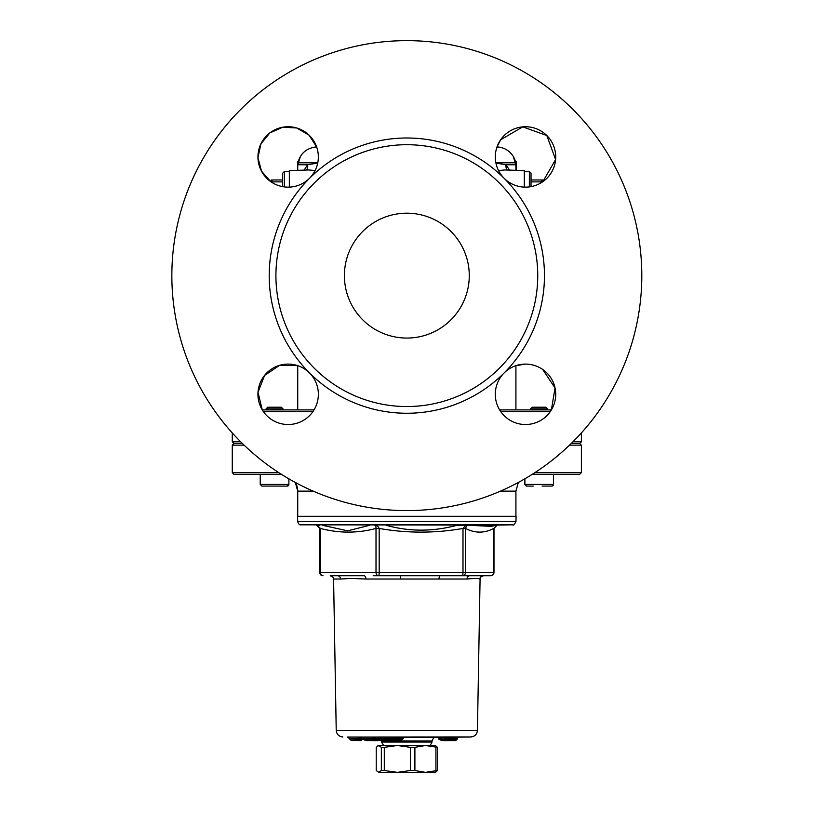 <?xml version="1.0" encoding="UTF-8"?>
<svg xmlns="http://www.w3.org/2000/svg" width="813" height="813" viewBox="0 0 813 813"><rect width="100%" height="100%" fill="white"/><g stroke="black" fill="none" stroke-linecap="round" stroke-linejoin="round"><path stroke-width="1.22" d="M507.19 170.039A8.394 7.134 132.6 0 1 506.042 164.754L515.92 164.754L515.727 162.783A19.675 19.675 0 0 0 499.141 147.153L496.926 147.153M381.348 770.511L378.787 772.35L376.226 770.511L376.226 747.34L378.787 745.501L381.348 747.34L381.348 770.511L384.295 770.511L384.295 747.34L397.374 745.501L435.362 745.501L437.435 747.34L437.435 770.511L425.412 772.35L435.362 772.35L437.435 770.511M377.801 745.785L397.374 745.501L410.453 747.34L410.453 770.511L414.894 770.511L414.894 747.34L425.412 745.501L437.435 747.34M435.931 747.34L435.931 770.511M410.453 747.34L414.894 747.34M381.348 747.34L384.295 747.34M410.453 770.511L397.374 772.35L425.412 772.35L414.894 770.511M378.787 772.35L397.374 772.35L384.295 770.511M425.921 772.35L425.412 772.35M515.92 409.894L515.92 365.657L525.513 364.092A30.213 30.213 0 0 1 554.69 402.13A30.213 30.213 0 0 1 510.401 420.473A30.213 30.213 0 0 1 525.513 364.092C531.865 364.183 537.586 365.962 542.678 369.448L555.045 387.994L551.377 409.894L499.629 409.894M495.3 156.95A30.213 30.213 0 0 1 533.328 127.763A30.213 30.213 0 0 1 551.671 172.051A30.213 30.213 0 0 1 495.3 156.95M288.148 187.153A30.213 30.213 0 0 1 258.971 149.125A30.213 30.213 0 0 1 303.249 130.781A30.213 30.213 0 0 1 288.148 187.153M318.361 394.305A30.213 30.213 0 0 1 280.333 423.492A30.213 30.213 0 0 1 261.979 379.204A30.213 30.213 0 0 1 318.361 394.305M406.825 40.65A234.977 234.977 0 0 0 203.331 393.116A234.977 234.977 0 0 0 610.319 393.116A234.977 234.977 0 0 0 406.825 40.65M499.141 147.153A671.355 671.355 0 0 0 497.028 146.858L500.645 139.775L522.749 126.858L546.824 135.537L555.604 159.582L542.779 181.736L542.332 179.958M271.329 179.958L270.881 181.736L261.512 171.197L257.945 157.661L260.953 143.799L269.764 132.986L282.761 127.224L296.664 127.966L308.991 135.09L316.623 146.858A671.355 671.355 0 0 0 314.519 147.153L316.724 147.153M314.021 409.894L262.274 409.894L258.006 392.273L264.571 375.433L279.55 365.342L297.731 365.657L297.731 409.894M315.119 170.547L308.777 169.958L289.337 170.628L289.337 187.132M524.314 187.132L524.314 170.628L504.893 169.958L498.532 170.547M309.509 372.943A137.631 137.631 0 0 0 504.151 372.943A137.631 137.631 0 0 0 406.825 137.997A137.631 137.631 0 0 0 309.509 372.943M406.825 144.714A130.913 130.913 0 0 0 293.452 341.084A130.913 130.913 0 0 0 520.208 341.084A130.913 130.913 0 0 0 406.825 144.714M466.296 294.662A62.438 62.438 0 0 0 393.583 214.612A62.438 62.438 0 0 0 360.616 317.609A62.438 62.438 0 0 0 466.296 294.662M509.497 170.11L506.042 164.754L495.92 163.067M306.46 170.039A8.394 7.134 47.4 0 0 307.619 164.754L304.143 170.12M317.731 163.067L307.619 164.754L297.731 164.754L297.731 170.344M515.92 170.344L515.92 164.754M531.031 179.958L541.702 179.958L541.773 182.407M531.031 181.868L541.702 181.868M531.031 186.644L531.031 173.24L529.354 171.563L529.354 186.909M266.095 409.894L266.095 408.858L283.015 408.858L283.015 409.894M283.015 408.858L281.369 407.211L267.741 407.211L266.095 408.858M260.353 474.345L260.353 484.416L262.04 486.093L268.808 486.093L261.898 486.093L260.221 484.416L288.889 484.416A1.677 1.677 -90 0 1 287.213 486.093L287.08 486.093M262.04 486.093L287.213 486.093L288.889 484.416L288.889 478.857M547.556 408.858L545.909 407.211L532.291 407.211L530.645 408.858L547.556 408.858L547.556 409.894M524.771 478.857L524.771 484.416L553.429 484.416A1.677 1.677 0 0 1 551.753 486.093L551.62 486.093A1.677 1.677 -90 0 0 553.297 484.416M542.078 486.093L551.753 486.093M278.818 472.668L232.274 472.668L233.951 474.345L281.44 474.345M532.22 474.345L579.699 474.345L581.386 472.668L534.842 472.668M569.547 445.148L581.386 445.148L581.386 472.668M242.376 443.461L233.951 443.461L232.274 445.148L244.113 445.148M571.275 443.461L579.699 443.461L581.386 445.148M295.312 482.455A16.788 16.788 -90 0 1 297.731 491.133L295.312 482.455M500.717 411.571L550.299 411.571M263.361 411.571L312.934 411.571M240.689 441.784L232.274 441.784L232.274 432.933M581.386 432.933L581.386 441.784L572.972 441.784M323.94 516.306L297.588 516.306L297.68 521.519L515.981 521.519L516.072 516.306L323.94 516.306M444.05 737.35L444.813 738.661L453.725 738.631L457.18 738.519L458.502 737.178L457.089 738.519M447.13 737.279L447.628 739.271L438.847 738.55L437.933 737.533M452.231 737.178L450.463 738.631M347.578 737.045L470.839 736.964L452.241 737.279L453.725 739.251L447.628 739.251L448.095 740.592L445.554 740.643L444.813 739.312L438.847 739.18L438.847 738.55M438.847 739.18L441.672 740.572L455.189 740.592L453.725 739.271L457.089 739.22L457.089 738.539M375.708 740.592L401.246 740.592L366.287 740.572L401.216 740.592L404.346 737.279L358.635 737.157M360.24 738.529L360.118 737.198L347.436 737.035L349.305 738.397L362.781 738.611M448.085 740.592L455.829 740.582L457.18 738.519M454.945 740.582L448.664 740.582L450.463 739.241M449.071 740.541L447.973 740.552M441.672 740.572L445.575 740.643M360.362 740.582L360.24 739.22L362.781 739.271L360.87 740.592L351.175 740.46L360.881 740.592L351.175 740.46L349.305 738.397M360.24 739.22L360.24 738.56M401.114 740.582L402.781 738.6M375.21 740.582L375.372 738.519L402.232 738.539M402.781 739.251L375.372 739.241L373.147 739.159L373.147 738.489L375.372 738.539M377.639 740.643L378.279 740.592M377.669 740.643L366.246 740.572L362.425 739.22L362.425 738.509L373.147 738.489M373.289 740.531L373.147 739.18L362.425 739.22M403.36 737.178L402.232 738.519M375.555 737.178L375.372 738.519M373.004 737.106L373.147 738.468M358.574 737.157L362.425 738.509M470.839 736.964C474.802 736.527 476.997 734.332 477.434 730.369L336.226 730.369L333.584 579.019L340.566 579.019A3.354 3.039 90 0 0 337.537 575.726L364.051 575.726A3.354 1.87 -90 0 1 365.921 579.019L466.997 579.019C474.619 578.358 478.918 578.358 479.904 579.019L480.788 577.017L483.43 575.726M373.187 575.726L440.473 575.726A3.354 1.474 -90 0 0 439 579.019M494.141 525.371L496.713 525.371L493.806 528.45L493.806 572.362A3.354 3.171 90 0 1 490.635 575.726L483.247 575.726A3.354 3.354 -90 0 0 479.904 579.019M496.906 525.371L493.989 528.45L493.989 572.362A3.354 3.354 0 0 1 490.635 575.726L469.751 575.726A3.354 2.754 -90 0 0 466.997 579.019M469.751 575.726L462.373 575.726L469.751 575.726M400.463 575.726L400.738 579.019M340.566 579.019L351.236 578.429L365.921 579.019M330.403 575.726L337.537 575.726M319.855 572.362A3.354 3.171 -90 0 0 323.025 575.726A3.354 2.551 -90 0 1 320.474 572.362L319.661 572.362L319.661 528.45L320.474 528.45L316.948 525.371L319.855 528.45M440.473 575.726L462.373 575.726A3.354 3.171 -90 0 0 465.534 572.362L462.993 572.362A3.354 0.62 90 0 1 462.373 575.726M317.212 525.371L318.422 525.371M378.563 575.726A3.354 0.62 -90 0 0 379.183 572.362L376.013 572.362A3.354 2.551 90 0 0 378.563 575.726M379.183 528.45L377.232 525.371L375.88 525.371L376.013 528.45L379.183 528.45C407.12 533.328 435.057 533.328 462.993 528.45L465.534 528.45L466.845 525.371L465.768 525.371L462.993 528.45L462.993 572.362L379.183 572.362L379.183 528.45M318.422 525.381L317.212 525.381M375.88 525.381L374.935 525.381M374.945 525.371L377.232 525.371M369.387 525.371L347.618 530.828L322.883 525.371M456.682 525.371L465.768 525.371L456.682 525.371C432.821 531.712 409.437 531.712 386.521 525.371M467.231 525.371L470.473 525.371L467.231 525.371M491.143 526.346L470.473 525.371M533.216 486.093L526.448 486.093L524.771 484.416M282.629 179.958L271.959 179.958L271.888 182.407M284.306 186.909L284.306 171.563L282.629 173.24L282.629 186.644M282.629 181.868L271.959 181.868M317.792 162.783L297.924 162.783C300.149 154.064 305.678 148.85 314.519 147.153M515.727 162.783L495.869 162.783M518.338 482.455L515.92 491.133L500.483 491.133M313.178 491.133L297.731 491.133L297.731 516.306M453.715 738.519L450.463 738.519M452.353 737.289L403.339 737.584M455.189 740.592L457.18 739.241M360.24 739.251L349.305 739.108M320.474 572.362L320.474 528.45C338.991 533.328 357.507 533.328 376.013 528.45L376.013 572.362L320.474 572.362M493.806 572.362L465.534 572.362L465.534 528.45C474.955 533.328 484.385 533.328 493.806 528.45M490.889 526.448L497.221 525.086L300.973 524.822L512.688 524.822C513.277 525.747 514.375 524.649 515.981 521.519M381.653 740.938L432.008 740.938L432.008 742.056L381.653 742.056L381.632 740.592M389.712 745.501L428.705 745.409C429.498 746.243 430.605 745.125 432.008 742.056M297.924 162.783L297.731 164.754M513.308 156.513L516.153 165.882M516.153 170.344L516.164 161.736M300.373 156.472L297.497 165.882M297.497 161.736L297.507 170.344M524.314 171.563L529.354 171.563M266.227 409.894L266.227 408.858L267.884 407.211M260.221 484.416L260.221 474.345M530.777 409.894L530.777 408.858L532.424 407.211M524.903 478.786L524.903 484.416L526.58 486.093M553.429 484.416L553.429 474.345M232.274 445.148L232.274 472.668M515.92 491.133L515.92 516.306M579.699 443.461L581.386 441.784M233.951 443.461L232.274 441.784M333.584 579.019L332.873 577.017L330.22 575.726M477.434 730.369L480.077 579.019M316.755 525.371L319.661 528.45L319.661 572.362A3.354 3.354 0 0 0 323.025 575.726M319.224 525.371L316.44 525.086M435.301 737.584C434.508 736.751 433.41 737.869 432.008 740.938M384.956 745.409C384.153 746.243 383.055 745.125 381.653 742.056M423.949 745.501L428.705 745.409M300.973 524.822C299.58 525.147 298.483 524.05 297.68 521.519M497.221 525.086L512.688 524.822M342.822 736.964C338.858 736.527 336.653 734.332 336.226 730.369M530.645 409.894L530.645 408.858M289.337 171.563L284.306 171.563"/></g></svg>
